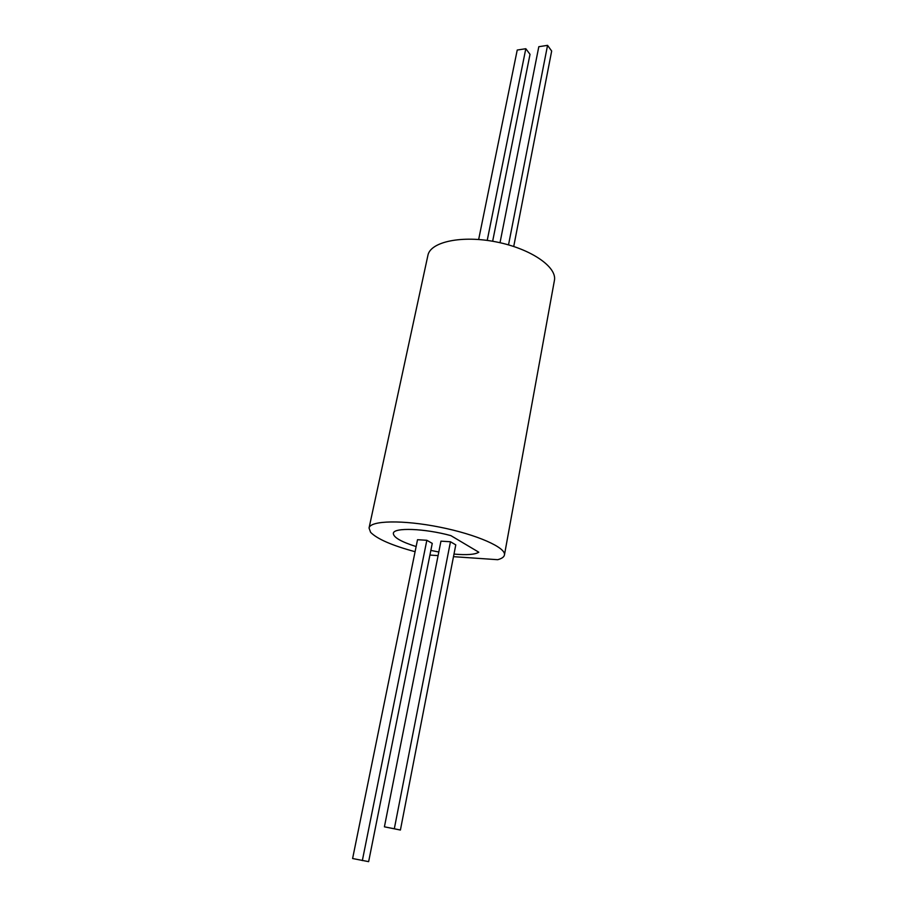 <?xml version="1.0" encoding="UTF-8"?>
<svg xmlns="http://www.w3.org/2000/svg" width="907" height="907" viewBox="0 0 907 907"><rect width="100%" height="100%" fill="white"/><g stroke="black" fill="none" stroke-linecap="round" stroke-linejoin="round"><path stroke-width="1.36" d="M415.077 551.705C391.971 545.447 377.142 538.985 370.6 532.318L369.047 527.999C370.226 520.471 402.799 519.7 439.793 527.148C476.81 534.495 506.412 547.681 504.428 555.05C503.986 557.068 501.741 558.61 497.694 559.698L453.489 556.671M369.047 527.999L427.923 255.298C430.451 241.75 462.082 235.004 496.503 241.976C530.958 248.767 557.42 267.123 554.392 280.569L504.428 555.05M438.081 555.617L429.929 555.061M478.805 552.204C475.075 554.585 466.799 555.209 453.988 554.086C466.81 555.209 475.075 554.585 478.805 552.216L450.904 535.64C424.453 528.373 393.57 527.33 393.343 533.327C393.366 537.307 400.962 541.728 416.132 546.57C400.962 541.717 393.366 537.307 393.343 533.316C393.57 527.318 424.465 528.362 450.904 535.629M438.807 551.989L430.859 550.413L438.807 552M426.834 540.289L417.526 539.71L352.608 858.521L368.639 861.65L432.254 543.384L426.834 540.289L362.335 860.607M450.462 541.751L440.949 541.162L384.409 826.821L400.406 830.041L455.779 544.869L450.462 541.751L394.318 828.771L400.406 830.041M384.409 826.821L394.318 828.771M508.521 244.879L547.556 45.35L551.671 51.03L513.725 246.477M547.556 45.35L538.803 46.711L500.018 242.725M487.218 240.412L525.811 48.717L517.228 50.044L478.658 239.493M492.648 241.262L530.017 54.329L525.811 48.717"/></g></svg>
